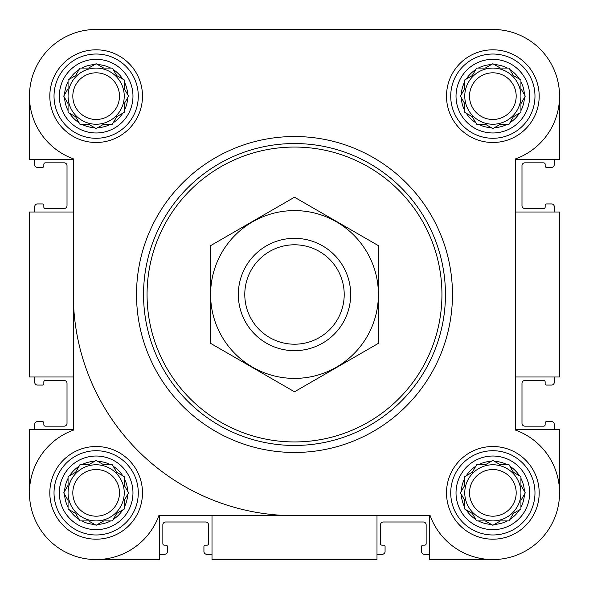 <?xml version="1.0" encoding="UTF-8"?>
<svg xmlns="http://www.w3.org/2000/svg" width="589" height="589" viewBox="0 0 589 589"><rect width="100%" height="100%" fill="white"/><g stroke="black" fill="none" stroke-linecap="round" stroke-linejoin="round"><path stroke-width="0.88" d="M464.765 500.378L464.765 507.32A31.592 31.592 0 0 1 461.29 494.355L464.765 500.378L464.765 509.065L472.29 513.409L475.765 519.424A31.592 31.592 0 0 1 466.274 509.934M485.321 520.934L491.344 524.409A31.592 31.592 0 0 1 478.371 520.934L485.321 520.934L492.846 525.278L500.378 520.934L507.32 520.934A31.592 31.592 0 0 1 494.355 524.409M513.409 513.409L519.424 509.934A31.592 31.592 0 0 1 509.934 519.424L513.409 513.409M520.934 500.378L524.409 494.355A31.592 31.592 0 0 1 520.934 507.32L520.934 500.378L525.278 492.846L520.934 485.321L520.934 478.371A31.592 31.592 0 0 1 524.409 491.344M513.409 472.29L509.934 466.274A31.592 31.592 0 0 1 519.424 475.765L513.409 472.29M500.378 464.765L494.355 461.29A31.592 31.592 0 0 1 507.32 464.765L500.378 464.765L492.846 460.421L485.321 464.765L478.371 464.765A31.592 31.592 0 0 1 491.344 461.29M472.29 472.29L466.274 475.765A31.592 31.592 0 0 1 475.765 466.274L472.29 472.29L471.296 472.864M68.066 500.378L68.066 507.32A31.592 31.592 0 0 1 64.591 494.355L68.066 500.378L68.066 509.065L75.591 513.409L79.066 519.424A31.592 31.592 0 0 1 69.576 509.934M88.622 520.934L94.645 524.409A31.592 31.592 0 0 1 81.68 520.934L88.622 520.934L96.154 525.278L103.679 520.934L110.629 520.934A31.592 31.592 0 0 1 97.656 524.409M116.71 513.409L122.726 509.934A31.592 31.592 0 0 1 113.235 519.424L116.71 513.409M124.235 500.378L127.71 494.355A31.592 31.592 0 0 1 124.235 507.32L124.235 500.378L128.579 492.846L124.235 485.321L124.235 478.371A31.592 31.592 0 0 1 127.71 491.344M116.71 472.29L113.235 466.274A31.592 31.592 0 0 1 122.726 475.765L116.71 472.29M103.679 464.765L97.656 461.29A31.592 31.592 0 0 1 110.629 464.765L103.679 464.765L96.154 460.421L88.622 464.765L81.68 464.765A31.592 31.592 0 0 1 94.645 461.29M75.591 472.29L69.576 475.765A31.592 31.592 0 0 1 79.066 466.274L75.591 472.29M68.066 103.679L68.066 110.629A31.592 31.592 0 0 1 64.591 97.656L68.066 103.679L68.066 112.366L75.591 116.71L79.066 122.726A31.592 31.592 0 0 1 69.576 113.235M88.622 124.235L94.645 127.71A31.592 31.592 0 0 1 81.68 124.235L88.622 124.235L96.154 128.579L103.679 124.235L110.629 124.235A31.592 31.592 0 0 1 97.656 127.71M116.71 116.71L122.726 113.235A31.592 31.592 0 0 1 113.235 122.726L116.71 116.71M124.235 103.679L127.71 97.656A31.592 31.592 0 0 1 124.235 110.629L124.235 103.679L128.579 96.154L124.235 88.622L124.235 81.68A31.592 31.592 0 0 1 127.71 94.645M116.71 75.591L113.235 69.576A31.592 31.592 0 0 1 122.726 79.066L116.71 75.591M103.679 68.066L97.656 64.591A31.592 31.592 0 0 1 110.629 68.066L103.679 68.066L96.154 63.722L88.622 68.066L81.68 68.066A31.592 31.592 0 0 1 94.645 64.591M75.591 75.591L69.576 79.066A31.592 31.592 0 0 1 79.066 69.576L75.591 75.591M464.765 103.679L464.765 110.629A31.592 31.592 0 0 1 461.29 97.656L464.765 103.679L464.765 112.366L472.29 116.71L475.765 122.726A31.592 31.592 0 0 1 466.274 113.235M485.321 124.235L491.344 127.71A31.592 31.592 0 0 1 478.371 124.235L485.321 124.235L492.846 128.579L500.378 124.235L507.32 124.235A31.592 31.592 0 0 1 494.355 127.71M513.409 116.71L519.424 113.235A31.592 31.592 0 0 1 509.934 122.726L513.409 116.71M520.934 103.679L524.409 97.656A31.592 31.592 0 0 1 520.934 110.629L520.934 103.679L525.278 96.154L520.934 88.622L520.934 81.68A31.592 31.592 0 0 1 524.409 94.645M513.409 75.591L509.934 69.576A31.592 31.592 0 0 1 519.424 79.066L513.409 75.591M500.378 68.066L494.355 64.591A31.592 31.592 0 0 1 507.32 68.066L500.378 68.066L492.846 63.722L485.321 68.066L478.371 68.066A31.592 31.592 0 0 1 491.344 64.591M472.29 75.591L466.274 79.066A31.592 31.592 0 0 1 475.765 69.576L472.29 75.591L471.296 76.165M179.35 29.45L96.154 29.45A66.704 66.704 0 0 0 73.33 158.831L73.33 430.169A66.704 66.704 0 0 0 48.983 540.017A66.704 66.704 0 0 0 158.831 515.669L430.169 515.669A66.704 66.704 0 0 0 540.017 540.017A66.704 66.704 0 0 0 515.669 430.169L515.669 158.831A66.704 66.704 0 0 0 492.846 29.45L423.204 29.45M306.221 29.45L235.519 29.45M29.45 96.154L29.45 159.339L73.33 159.339M429.661 515.669L429.661 559.55L492.846 559.55M376.997 515.669L376.997 559.55L212.003 559.55L212.003 515.669M515.669 159.339L559.55 159.339L559.55 96.154M515.669 212.003L559.55 212.003L559.55 376.997L515.669 376.997M73.33 429.661L29.45 429.661L29.45 492.846M492.846 29.45L96.154 29.45M49.815 96.154A46.34 46.34 0 0 1 119.324 56.021A46.34 46.34 0 0 1 119.324 136.28A46.34 46.34 0 0 1 49.815 96.154M49.815 492.846A46.34 46.34 0 0 1 119.324 452.72A46.34 46.34 0 0 1 119.324 532.979A46.34 46.34 0 0 1 49.815 492.846M446.506 492.846A46.34 46.34 0 0 1 516.016 452.72A46.34 46.34 0 0 1 516.016 532.979A46.34 46.34 0 0 1 446.506 492.846M446.506 96.154A46.34 46.34 0 0 1 516.016 56.021A46.34 46.34 0 0 1 516.016 136.28A46.34 46.34 0 0 1 446.506 96.154M159.339 515.669L159.339 559.55L96.154 559.55M515.669 429.661L559.55 429.661L559.55 492.846M73.33 212.003L29.45 212.003L29.45 376.997L73.33 376.997M34.714 159.339L34.714 164.611A2.805 2.805 0 0 0 37.527 167.416L42.437 167.416A1.406 1.406 0 0 0 43.844 166.01L43.844 164.257A1.406 1.406 0 0 1 45.25 162.851L64.208 162.851A2.805 2.805 0 0 1 67.013 165.664L67.013 205.679A2.805 2.805 0 0 1 64.208 208.491L45.25 208.491A1.406 1.406 0 0 1 43.844 207.085L43.844 205.333A1.406 1.406 0 0 0 42.437 203.927L37.527 203.927A2.805 2.805 0 0 0 34.714 206.732L34.714 212.003M34.714 376.997L34.714 382.268A2.805 2.805 0 0 0 37.527 385.073L42.437 385.073A1.406 1.406 0 0 0 43.844 383.667L43.844 381.915A1.406 1.406 0 0 1 45.25 380.509L64.208 380.509A2.805 2.805 0 0 1 67.013 383.321L67.013 423.336A2.805 2.805 0 0 1 64.208 426.149L45.25 426.149A1.406 1.406 0 0 1 43.844 424.743L43.844 422.99A1.406 1.406 0 0 0 42.437 421.584L37.527 421.584A2.805 2.805 0 0 0 34.714 424.389L34.714 429.661M554.286 429.661L554.286 424.389A2.805 2.805 0 0 0 551.473 421.584L546.563 421.584A1.406 1.406 0 0 0 545.156 422.99L545.156 424.743A1.406 1.406 0 0 1 543.75 426.149L524.792 426.149A2.805 2.805 0 0 1 521.987 423.336L521.987 383.321A2.805 2.805 0 0 1 524.792 380.509L543.75 380.509A1.406 1.406 0 0 1 545.156 381.915L545.156 383.667A1.406 1.406 0 0 0 546.563 385.073L551.473 385.073A2.805 2.805 0 0 0 554.286 382.268L554.286 376.997M554.286 212.003L554.286 206.732A2.805 2.805 0 0 0 551.473 203.927L546.563 203.927A1.406 1.406 0 0 0 545.156 205.333L545.156 207.085A1.406 1.406 0 0 1 543.75 208.491L524.792 208.491A2.805 2.805 0 0 1 521.987 205.679L521.987 165.664A2.805 2.805 0 0 1 524.792 162.851L543.75 162.851A1.406 1.406 0 0 1 545.156 164.257L545.156 166.01A1.406 1.406 0 0 0 546.563 167.416L551.473 167.416A2.805 2.805 0 0 0 554.286 164.611L554.286 159.339M159.339 554.286L164.611 554.286A2.805 2.805 0 0 0 167.416 551.473L167.416 546.563A1.406 1.406 0 0 0 166.01 545.156L164.257 545.156A1.406 1.406 0 0 1 162.851 543.75L162.851 524.792A2.805 2.805 0 0 1 165.664 521.987L205.679 521.987A2.805 2.805 0 0 1 208.491 524.792L208.491 543.75A1.406 1.406 0 0 1 207.085 545.156L205.333 545.156A1.406 1.406 0 0 0 203.927 546.563L203.927 551.473A2.805 2.805 0 0 0 206.732 554.286L212.003 554.286M376.997 554.286L382.268 554.286A2.805 2.805 0 0 0 385.073 551.473L385.073 546.563A1.406 1.406 0 0 0 383.667 545.156L381.915 545.156A1.406 1.406 0 0 1 380.509 543.75L380.509 524.792A2.805 2.805 0 0 1 383.321 521.987L423.336 521.987A2.805 2.805 0 0 1 426.149 524.792L426.149 543.75A1.406 1.406 0 0 1 424.743 545.156L422.99 545.156A1.406 1.406 0 0 0 421.584 546.563L421.584 551.473A2.805 2.805 0 0 0 424.389 554.286L429.661 554.286M456.026 96.154A36.827 36.827 0 0 1 511.259 64.26A36.827 36.827 0 0 1 511.259 128.041A36.827 36.827 0 0 1 456.026 96.154M464.765 88.622L461.29 94.645A31.592 31.592 0 0 1 464.765 81.68L464.765 88.622L460.421 96.154L461.29 97.656M466.274 79.066L464.765 79.935L464.765 81.68M485.321 68.066L476.634 68.066L475.765 69.576M509.934 69.576L509.065 68.066L507.32 68.066M520.934 88.622L520.934 79.935L519.424 79.066M519.424 113.235L520.934 112.366L520.934 110.629M500.378 124.235L509.065 124.235L509.934 122.726M475.765 122.726L476.634 124.235L478.371 124.235M450.725 96.154A42.128 42.128 0 0 1 513.91 59.666A42.128 42.128 0 0 1 513.91 132.635A42.128 42.128 0 0 1 450.725 96.154M59.327 96.154A36.827 36.827 0 0 1 114.56 64.26A36.827 36.827 0 0 1 114.56 128.041A36.827 36.827 0 0 1 59.327 96.154M68.066 88.622L64.591 94.645A31.592 31.592 0 0 1 68.066 81.68L68.066 88.622L63.722 96.154L64.591 97.656M69.576 79.066L68.066 79.935L68.066 81.68M88.622 68.066L79.935 68.066L79.066 69.576M113.235 69.576L112.366 68.066L110.629 68.066M124.235 88.622L124.235 79.935L122.726 79.066M122.726 113.235L124.235 112.366L124.235 110.629M103.679 124.235L112.366 124.235L113.235 122.726M79.066 122.726L79.935 124.235L81.68 124.235M54.026 96.154A42.128 42.128 0 0 1 117.218 59.666A42.128 42.128 0 0 1 117.218 132.635A42.128 42.128 0 0 1 54.026 96.154M59.327 492.846A36.827 36.827 0 0 1 114.56 460.959A36.827 36.827 0 0 1 114.56 524.74A36.827 36.827 0 0 1 59.327 492.846M68.066 485.321L64.591 491.344A31.592 31.592 0 0 1 68.066 478.371L68.066 485.321L63.722 492.846L64.591 494.355M69.576 475.765L68.066 476.634L68.066 478.371M88.622 464.765L79.935 464.765L79.066 466.274M113.235 466.274L112.366 464.765L110.629 464.765M124.235 485.321L124.235 476.634L122.726 475.765M122.726 509.934L124.235 509.065L124.235 507.32M103.679 520.934L112.366 520.934L113.235 519.424M79.066 519.424L79.935 520.934L81.68 520.934M54.026 492.846A42.128 42.128 0 0 1 117.218 456.365A42.128 42.128 0 0 1 117.218 529.334A42.128 42.128 0 0 1 54.026 492.846M456.026 492.846A36.827 36.827 0 0 1 511.259 460.959A36.827 36.827 0 0 1 511.259 524.74A36.827 36.827 0 0 1 456.026 492.846M464.765 485.321L461.29 491.344A31.592 31.592 0 0 1 464.765 478.371L464.765 485.321L460.421 492.846L461.29 494.355M466.274 475.765L464.765 476.634L464.765 478.371M485.321 464.765L476.634 464.765L475.765 466.274M509.934 466.274L509.065 464.765L507.32 464.765M520.934 485.321L520.934 476.634L519.424 475.765M519.424 509.934L520.934 509.065L520.934 507.32M500.378 520.934L509.065 520.934L509.934 519.424M475.765 519.424L476.634 520.934L478.371 520.934M450.725 492.846A42.128 42.128 0 0 1 513.91 456.365A42.128 42.128 0 0 1 513.91 529.334A42.128 42.128 0 0 1 450.725 492.846M471.296 116.136L472.29 116.71M520.934 96.154A28.088 28.088 0 0 0 492.846 68.066A28.088 28.088 0 0 0 464.765 96.154A28.088 28.088 0 0 0 492.846 124.235A28.088 28.088 0 0 0 520.934 96.154M469.514 96.154A23.332 23.332 0 0 1 504.515 75.944A23.332 23.332 0 0 1 504.515 116.357A23.332 23.332 0 0 1 469.514 96.154M124.235 96.154A28.088 28.088 0 0 0 96.154 68.066A28.088 28.088 0 0 0 68.066 96.154A28.088 28.088 0 0 0 96.154 124.235A28.088 28.088 0 0 0 124.235 96.154M124.235 492.846A28.088 28.088 0 0 0 96.154 464.765A28.088 28.088 0 0 0 68.066 492.846A28.088 28.088 0 0 0 96.154 520.934A28.088 28.088 0 0 0 124.235 492.846M471.296 512.835L472.29 513.409M520.934 492.846A28.088 28.088 0 0 0 492.846 464.765A28.088 28.088 0 0 0 464.765 492.846A28.088 28.088 0 0 0 492.846 520.934A28.088 28.088 0 0 0 520.934 492.846M72.815 96.154A23.332 23.332 0 0 1 107.816 75.944A23.332 23.332 0 0 1 107.816 116.357A23.332 23.332 0 0 1 72.815 96.154M72.815 492.846A23.332 23.332 0 0 1 107.816 472.643A23.332 23.332 0 0 1 107.816 513.056A23.332 23.332 0 0 1 72.815 492.846M469.514 492.846A23.332 23.332 0 0 1 504.515 472.643A23.332 23.332 0 0 1 504.515 513.056A23.332 23.332 0 0 1 469.514 492.846M147.059 294.5A147.441 147.441 0 0 1 368.221 166.812A147.441 147.441 0 0 1 368.221 422.188A147.441 147.441 0 0 1 147.059 294.5M143.547 294.5A150.953 150.953 0 0 1 369.98 163.771A150.953 150.953 0 0 1 369.98 425.229A150.953 150.953 0 0 1 143.547 294.5M136.523 294.5A157.977 157.977 0 0 1 373.485 157.69A157.977 157.977 0 0 1 373.485 431.31A157.977 157.977 0 0 1 136.523 294.5M294.5 515.669A221.169 221.169 0 0 1 73.33 294.5M244.788 294.5A49.712 49.712 0 0 1 319.356 251.451A49.712 49.712 0 0 1 319.356 337.549A49.712 49.712 0 0 1 244.788 294.5M238.331 294.5A56.169 56.169 0 0 1 322.588 245.856A56.169 56.169 0 0 1 322.588 343.144A56.169 56.169 0 0 1 238.331 294.5M294.5 210.597A83.903 83.903 0 0 1 367.161 336.452A83.903 83.903 0 0 1 221.839 336.452A83.903 83.903 0 0 1 294.5 210.597M378.756 343.144L378.756 245.856L294.5 197.212L210.244 245.856L210.244 343.144L294.5 391.788L378.756 343.144"/></g></svg>
